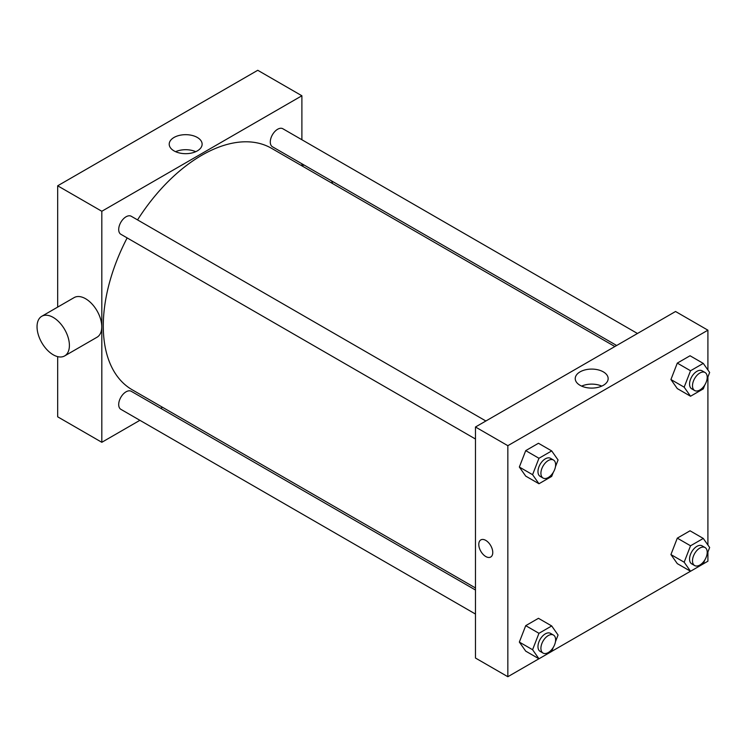 <?xml version="1.0" encoding="UTF-8"?>
<svg xmlns="http://www.w3.org/2000/svg" width="747" height="747" viewBox="0 0 747 747"><rect width="100%" height="100%" fill="white"/><g stroke="black" fill="none" stroke-linecap="round" stroke-linejoin="round"><path stroke-width="1.12" d="M57.678 307.101L57.678 185.798L257.752 70.283L301.891 95.765L301.891 139.745M139.904 420.309L101.816 442.299L57.678 416.817L57.678 356.636M162.491 407.264L160.708 408.301M475.475 439.021L120.855 234.278A10.402 6.004 -60 0 1 120.855 222.27A10.402 6.004 -60 0 1 131.257 216.266L485.877 421M475.475 614.053L120.855 409.319A10.402 6.004 -60 0 1 120.855 397.301A10.402 6.004 -60 0 1 131.257 391.297L475.475 590.027M301.891 163.761L301.891 165.834M101.816 442.299L101.816 211.27L301.891 95.765M616.658 345.497L272.44 146.767A10.402 6.004 -60 0 1 272.44 134.749A10.402 6.004 -60 0 1 282.842 128.745L637.462 333.489M475.475 587.964L132.154 389.747A139.39 80.48 -60 0 1 127.149 237.91M137.551 219.898A139.39 80.48 -60 0 1 271.544 148.317L614.865 346.533M41.776 316.28L74.14 297.595A22.886 13.213 60 0 1 97.026 310.808A22.886 13.213 60 0 1 97.026 337.233L64.662 355.917A22.886 13.213 -120 0 0 64.662 329.492A22.886 13.213 -120 0 0 41.776 316.28A22.886 13.213 -120 0 0 38.274 334.619A22.886 13.213 -120 0 0 53.224 354.788A22.886 13.213 -120 0 0 64.662 355.917M101.816 211.27L57.678 185.798M197.311 137.457A16.462 9.506 180 0 1 202.129 144.18A16.462 9.506 180 0 1 185.667 153.677A16.462 9.506 180 0 1 169.214 144.18A16.462 9.506 180 0 1 179.373 135.394A16.462 9.506 180 0 1 197.311 137.457M195.742 151.688A16.462 9.506 0 0 0 175.592 151.688M331.612 180.923A22.886 13.213 60 0 1 332.611 183.575M538.923 658.77L507.839 676.717L475.475 658.032L475.475 427.004L675.549 311.499L707.913 330.183L707.913 369.989M707.913 551.968L707.913 561.202L690.536 571.268L684.168 562.211L690.536 545.786L703.282 538.438L709.65 547.495L707.036 554.237M690.508 571.25L551.716 651.384M677.296 388.589L670.927 379.532L677.296 363.107L690.041 355.759L677.296 363.107L670.927 379.532L677.296 388.589L690.536 396.237L684.168 387.17L690.536 370.755L703.282 363.397L709.65 372.464L707.036 379.205M525.72 651.141L519.342 642.084L525.72 625.659L538.456 618.311L525.72 625.659L519.342 642.084L525.72 651.141L538.961 658.789L532.583 649.722L538.961 633.307L551.697 625.949L558.065 635.015L555.451 641.757M707.913 376.936L707.913 545.03M507.839 676.717L507.839 445.688L707.913 330.183M677.296 563.63L670.927 554.563L677.296 538.148L690.041 530.79L677.296 538.148L670.927 554.563L677.296 563.63L690.536 571.268M525.72 476.11L519.342 467.043L525.72 450.628L538.456 443.27L525.72 450.628L519.342 467.043L525.72 476.11L538.961 483.748L532.583 474.69L538.961 458.275L551.697 450.917L558.065 459.975L555.451 466.716M507.839 445.688L475.475 427.004M580.055 385.312A16.462 9.506 180 0 1 575.237 378.598A16.462 9.506 180 0 1 591.699 369.093A16.462 9.506 180 0 1 608.151 378.598A16.462 9.506 180 0 1 597.992 387.376A16.462 9.506 180 0 1 580.055 385.312M492.768 552.5A9.879 5.705 60 0 1 490.714 557.019A9.879 5.705 60 0 1 480.835 551.314A9.879 5.705 60 0 1 480.835 539.904A9.879 5.705 60 0 1 488.454 542.555A9.879 5.705 60 0 1 492.768 552.5M490.723 557.019A9.879 5.705 60 0 1 480.835 551.314A9.879 5.705 60 0 1 480.835 539.904M581.624 386.106A16.462 9.506 180 0 1 601.765 386.106M553.238 472.431L551.697 476.399L538.961 483.748M553.471 460.021L550.53 458.322A10.402 6.004 120 0 0 542.509 461.114A10.402 6.004 120 0 0 537.971 471.581A10.402 6.004 120 0 0 540.128 476.343L543.069 478.043A10.402 6.004 120 0 0 553.471 472.039A10.402 6.004 120 0 0 553.471 460.021A10.402 6.004 120 0 0 545.45 462.813A10.402 6.004 120 0 0 540.912 473.281A10.402 6.004 120 0 0 543.069 478.043M532.583 474.69L519.342 467.043M538.961 458.275L525.72 450.628M551.697 450.917L538.456 443.27M704.823 384.91L703.282 388.879L690.536 396.237M705.056 372.51L702.115 370.811A10.402 6.004 120 0 0 694.094 373.593A10.402 6.004 120 0 0 689.556 384.061A10.402 6.004 120 0 0 691.713 388.823L694.654 390.522A10.402 6.004 120 0 0 705.056 384.518A10.402 6.004 120 0 0 705.056 372.51A10.402 6.004 120 0 0 697.035 375.293A10.402 6.004 120 0 0 692.497 385.76A10.402 6.004 120 0 0 694.654 390.522M684.168 387.17L670.927 379.532M690.536 370.755L677.296 363.107M703.282 363.397L690.041 355.759M553.238 647.462L551.697 651.431L538.961 658.789M553.471 635.062L550.53 633.363A10.402 6.004 120 0 0 542.509 636.145A10.402 6.004 120 0 0 537.971 646.613A10.402 6.004 120 0 0 540.128 651.375L543.069 653.074A10.402 6.004 120 0 0 553.471 647.07A10.402 6.004 120 0 0 553.471 635.062A10.402 6.004 120 0 0 545.45 637.845A10.402 6.004 120 0 0 540.912 648.312A10.402 6.004 120 0 0 543.069 653.074M532.583 649.722L519.342 642.084M538.961 633.307L525.72 625.659M551.697 625.949L538.456 618.311M704.823 559.951L703.282 563.91M705.056 547.542L702.115 545.842A10.402 6.004 120 0 0 694.094 548.634A10.402 6.004 120 0 0 689.556 559.101A10.402 6.004 120 0 0 691.713 563.864L694.654 565.563A10.402 6.004 120 0 0 705.056 559.55A10.402 6.004 120 0 0 705.056 547.542A10.402 6.004 120 0 0 697.035 550.334A10.402 6.004 120 0 0 692.497 560.801A10.402 6.004 120 0 0 694.654 565.563M684.168 562.211L670.927 554.563M690.536 545.786L677.296 538.148M703.282 538.438L690.041 530.79M303.917 164.938L302.124 165.974"/></g></svg>
